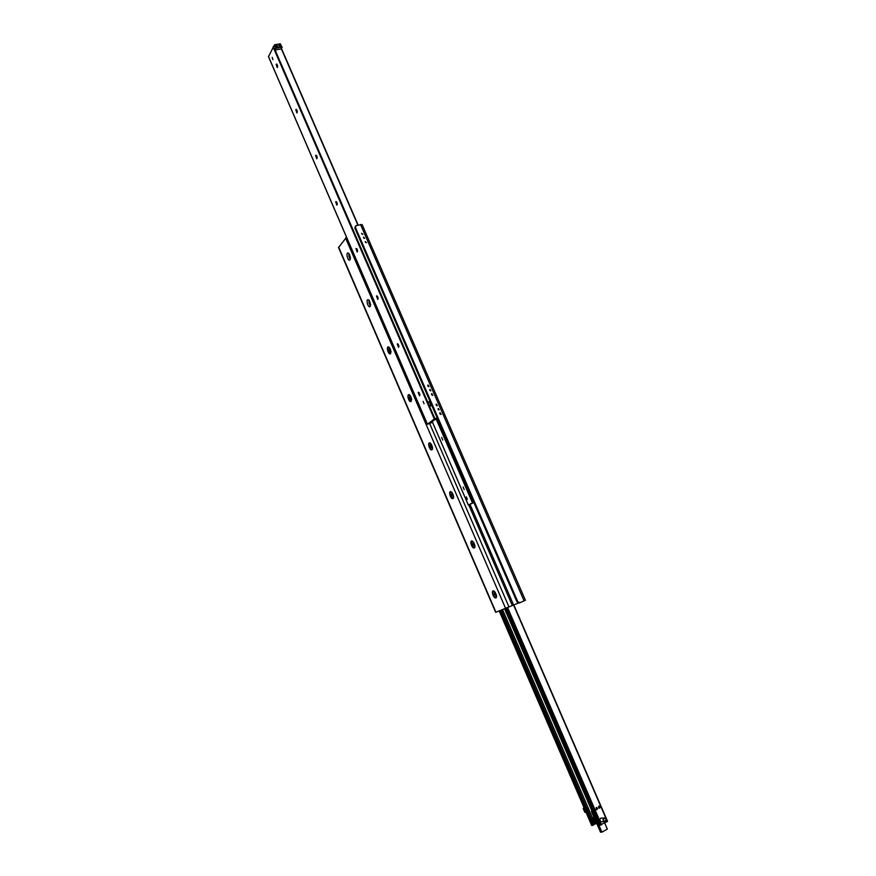<?xml version="1.0" encoding="UTF-8"?>
<svg xmlns="http://www.w3.org/2000/svg" width="876" height="876" viewBox="0 0 876 876"><rect width="100%" height="100%" fill="white"/><g stroke="black" fill="none" stroke-linecap="round" stroke-linejoin="round"><path stroke-width="1.31" d="M496.002 597.87C493.363 598.943 490.527 589.165 494.042 591.103L496.615 596.972L496.002 597.87M474.442 547.916C471.846 549.197 469.065 539.211 472.58 541.215L475.011 547.084L474.442 547.916M453.133 498.532C450.571 500.01 447.855 489.826 451.359 491.885L453.637 497.754L453.133 498.532M432.065 449.706C429.547 451.392 426.875 440.989 430.368 443.114L432.503 448.994L432.065 449.706M411.227 401.416C408.764 403.321 406.125 392.7 409.607 394.879L411.227 401.416M390.619 353.674C388.21 355.776 385.615 344.947 389.064 347.17L390.619 353.674M370.252 306.458C367.887 308.779 365.325 297.72 368.752 299.997L370.252 306.458M369.453 300.731L369.409 300.742C368.599 302.548 369.026 303.983 370.668 305.034L369.475 300.764M350.093 259.767C347.794 262.285 345.254 251.018 348.648 253.328L350.093 259.767M349.349 254.095L349.316 254.095C348.495 255.88 348.889 257.314 350.499 258.409L350.51 258.398M349.371 254.128L350.52 258.354M511.453 589.154L509.985 585.781M511.584 589.449L509.865 585.497M489.542 538.652L488.096 535.313M489.662 538.915L487.965 535.006M519.906 602.721L517.804 601.735L355.415 227.399L356.214 225.559L362.073 224.552L525.414 600.246L519.906 602.721M517.804 601.735L517.037 602.031L519.796 602.765M517.037 602.031L354.868 228.121L355.415 227.399M355.514 226.008L354.868 228.121M440.924 414.414L439.807 413.001M437.179 405.763L436.051 404.373L436.576 405.643M432.635 395.295L431.496 393.915L432.032 395.164M428.911 386.688L427.751 385.33L428.287 386.557M366.518 242.663L365.183 241.59M362.905 234.363L361.58 233.301M438.92 409.935L438.055 408.84M430.653 390.838L429.755 389.776M364.547 238.381L363.54 237.571M441.099 414.37L440.08 412.64L441.099 414.37M437.343 405.73L436.314 404L437.343 405.73M432.799 395.262L431.748 393.543L432.799 395.262M429.054 386.655L428.003 384.947L429.054 386.655M439.15 409.891L438.296 408.446L439.15 409.891M430.861 390.795L429.985 389.371L430.861 390.795M364.646 238.371L363.671 237.089L364.646 238.371M518.296 603.115L495.663 612.335L338.519 247.547L346.546 237.232M437.201 417.951L434.868 418.575L427.904 402.566L429.952 401.252M432.525 422.341L427.389 424.269L434.868 418.575M437.266 418.104L431.091 422.254L432.503 422.287M277.484 65.229L277.648 66.061M277.451 67.419L276.772 64.036M276.17 64.233L277.21 67.594L276.17 64.233M297.03 110.332L297.314 111.624M297.106 112.752L296.373 109.38M295.781 109.555L296.865 112.938L295.781 109.555M316.816 156.027L317.189 157.614M316.97 158.589L316.192 155.238M315.623 155.391L316.729 158.775L315.623 155.391M336.822 202.268L337.271 204.075M336.22 201.6L337.063 204.94M335.683 201.732L336.822 205.115L335.683 201.732M357.058 249.047L357.583 251.018M357.375 251.806L356.488 248.466M355.963 248.587L357.145 251.981L355.963 248.587M377.523 296.384L378.125 298.475M377.928 299.198L376.965 295.869M376.472 295.978L377.698 299.384L376.472 295.978M398.219 344.257L398.898 346.458M398.711 347.137L397.682 343.808M397.211 343.896L398.481 347.312L397.211 343.896M419.144 392.7L419.911 394.977M419.735 395.613L418.629 392.295M418.18 392.371L419.505 395.799L418.18 392.371M272.195 57.323L272.907 59.656L272.195 57.323M423.13 401.405L424.05 403.781L423.13 401.405M281.798 47.194L281.47 48.892L275.097 49.998L275.995 48.202L281.798 47.194L280.32 43.8L274.517 44.796L268.516 56.601M602.042 821.743L601.593 821.83C599.721 821.075 599.425 819.859 600.717 818.206L601.735 818.085M596.217 807.65L596.545 807.552C597.782 808.22 597.848 808.942 596.731 809.731L596.217 807.65M596.348 809.654L596.096 807.727M598.582 806.478L598.724 807.891M598.91 806.15L599.25 806.051C600.476 806.719 600.542 807.442 599.436 808.22L598.91 806.15M592.855 822.257L593.862 824.634L596.687 823.287M587.621 810.18L587.435 808.241L588.311 808.241L588.869 809.533L587.621 810.18L591.486 819.148M591.727 825.4L593.862 824.634M592.395 809.774L593.457 813.147M505.759 608.371L593.249 809.72M505.321 608.546L592.767 809.698M592.275 809.796L591.53 811.526L592.515 810.979M594.289 817.91L591.53 811.526M520.158 640.608L519.085 638.122M542.091 691.361L541.007 688.854M564.286 742.706L563.191 740.176M586.734 794.652L585.628 792.09M599.929 825.061L607.583 821.36L513.741 604.911M345.571 238.02L592.614 809.763M464.181 489.575L463.108 486.968L464.181 489.575M442.73 440.07L441.701 437.485L442.73 440.07M467.368 499.386L466.328 496.867L467.368 499.386M473.894 502.561L468.342 505.069L473.741 502.2M278.951 45.979L280.375 46.264L278.951 45.979M278.809 45.88C282.083 48.508 279.499 42.574 278.809 45.88M275.995 48.202L274.517 44.796M275.754 46.417C279.586 49.494 276.564 42.53 275.754 46.417M275.885 46.505L275.885 45.859L277.637 46.209L277.637 46.855L275.885 46.505M427.926 402.544L273.63 46.614M282.192 47.446L280.32 43.8M431.791 405.478L429.503 406.256L430.795 405.205L429.196 401.504M430.795 405.205L431.561 404.942M430.423 402.325L431.091 403.869M431.025 403.705L430.521 402.555M584.292 808.307L583.153 808.384L584.04 807.738M587.467 810.015L587.216 808.449M585.978 812.238L584.84 812.304L583.153 808.384M596.928 822.225L596.293 820.922L596.928 822.225M594.476 812.578L592.526 813.662L594.716 813.125M604.714 823.057L607.32 829.09L601.922 832.156L593.895 813.574M592.526 813.662L600.531 832.2L601.922 832.156M601.177 821.787L605.666 821.425C606.772 819.837 606.302 818.688 604.243 817.954L604.232 817.954C602.392 819.235 602.666 820.451 605.031 821.589L605.655 821.425C606.312 819.148 605.842 817.998 604.243 817.954M431.003 403.661L430.543 402.61M276.411 45.53L277.604 46.746L277.123 47.173L276.411 45.53M276.06 46.472L276.531 45.815L277.418 46.778L276.06 46.472M276.531 45.815L276.214 46.45M391.112 351.747L390.291 353.521M388.32 347.246L390.017 348.243M388.626 349.721L389.623 350.017L389.404 351.495L388.626 349.721L389.218 349.535M388.813 350.805L389.7 350.531M390.499 353.378L390.214 353.554C387.74 352.064 387.072 349.962 388.221 347.268C390.477 348.374 391.233 350.411 390.499 353.378M411.742 399.368L410.943 401.219M408.84 394.956L410.603 395.963M409.201 397.397L410.22 397.759L409.979 399.204L409.201 397.397L409.771 397.211M409.388 398.481L410.296 398.175M411.096 401.12L410.866 401.252C408.336 399.817 407.625 397.726 408.742 394.988C411.085 396.116 411.873 398.164 411.096 401.12M432.602 447.537L431.835 449.465M429.59 443.212L431.408 444.209M430.006 445.621L431.058 446.037L430.795 447.439L430.006 445.621L430.554 445.424M430.182 446.694L431.112 446.355M431.934 449.399L431.759 449.487C429.174 448.107 428.419 446.015 429.492 443.234C431.934 444.406 432.744 446.453 431.934 449.399M453.702 496.254L452.958 498.247M450.571 492.005L452.443 492.98M451.052 494.382L452.136 494.874L451.841 496.221L451.052 494.382L451.578 494.173M451.217 495.444L452.169 495.082M453.001 498.225L452.892 498.28C450.253 496.944 449.443 494.852 450.472 492.027C453.012 493.232 453.856 495.29 453.001 498.225M475.033 545.551L474.332 547.588M471.781 541.346L473.708 542.31M472.328 543.7L473.456 544.248L473.139 545.562L472.843 543.492M472.493 544.752L473.467 544.357M474.31 547.61L474.266 547.631C471.573 546.328 470.719 544.248 471.682 541.379C474.332 542.616 475.208 544.686 474.31 547.61M496.604 595.428L495.958 597.509M493.243 591.245L495.203 592.187M496.057 597.465L495.893 597.542C493.133 596.26 492.224 594.169 493.144 591.289C495.882 592.537 496.791 594.618 495.893 597.542L495.86 597.552M494.009 594.629L494.349 593.37L495.17 595.253L494.009 594.629L495.006 594.191M524.1 600.859L360.518 224.464M338.651 247.12L495.947 612.236M470.007 504.335L513.599 604.966M512.318 605.513L468.759 504.904M429.656 423.524L509.011 606.98M431.988 422.418L431.726 421.816M419.889 394.474L419.177 392.82M398.876 345.932L398.262 344.509M378.093 297.928L377.578 296.745M357.55 250.47L357.134 249.507M337.227 203.539L336.91 202.794M268.439 56.414L427.433 424.214M440.245 414.228L439.774 413.144M436.489 405.577L436.018 404.504M431.934 395.109L431.463 394.025M428.2 386.502L427.729 385.418M365.653 242.477L365.259 241.579M362.051 234.177L361.668 233.29M358.098 225.077L281.535 48.76M357.901 225.121L281.382 48.903M434.255 418.87L273.082 46.954M501.291 610.123L587.095 808.953M500.656 610.375L591.201 820.232M591.99 822.049L593.326 825.159M588.869 809.533L592.537 818.02M594.563 822.739L595.089 823.944M504.609 608.82L591.705 810.453M502.572 609.63L588.311 808.241M591.694 825.466L499.189 610.955L591.76 825.488M499.988 610.638L592.658 825.455M506.197 608.185L599.961 825.137M506.963 607.867L600.87 825.093M507.598 607.594L601.538 824.853M513.544 604.987L607.364 821.557M432.175 421.465L468.364 505.058M435.985 418.684L472.394 502.671M436.237 418.564L472.646 502.55M436.303 418.531L472.722 502.517M436.358 418.509L472.777 502.506M436.774 418.323L473.215 502.375M436.785 418.312L473.237 502.375L436.828 418.301M437.223 418.126L473.697 502.222M605.644 821.239C599.425 820.297 607.725 815.622 605.644 821.239M519.063 603.06L519.829 602.754M427.389 424.269L268.428 56.524M440.332 414.282L439.796 413.045M438.339 409.694L438.033 408.993M430.039 390.587L429.744 389.897M365.752 242.542L365.325 241.568M363.836 238.13L363.595 237.571M362.138 234.242L361.722 233.279M358.153 225.066L281.568 48.695M506.153 608.207L599.896 825.115M513.796 604.889L607.583 821.36M432.153 421.487L468.342 505.069M604.188 817.965L600.87 818.14M593.457 818.534L592.603 818.578M596.14 822.027L593.151 822.17M594.476 818.48C588.103 817.242 593.457 826.145 595.165 822.071M594.388 817.976C590.95 815.72 592.592 825.937 596.085 822.027M594.355 817.888C592.603 821.097 593.271 822.63 596.337 822.487M594.53 818.304C593.994 821.25 594.629 822.695 596.414 822.652M594.935 819.246L596.271 822.334M593.556 818.523L593.096 818.458C591.169 819.388 591.355 820.648 593.654 822.236L594.191 822.115M596.03 822.027L595.483 822.148M595.111 822.071L594.563 822.192"/></g></svg>
